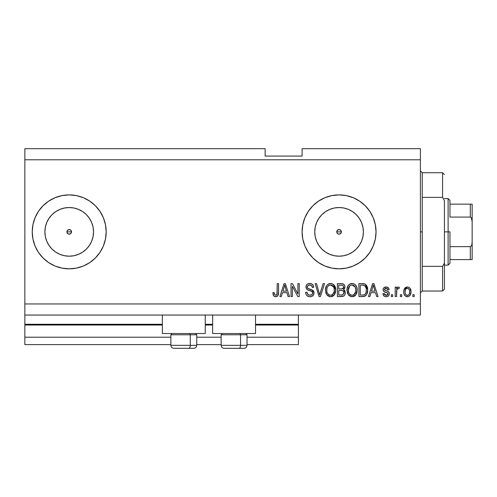 <?xml version="1.0" encoding="UTF-8"?>
<svg xmlns="http://www.w3.org/2000/svg" width="497" height="497" viewBox="0 0 497 497"><rect width="100%" height="100%" fill="white"/><g stroke="black" fill="none" stroke-linecap="round" stroke-linejoin="round"><path stroke-width="0.75" d="M298.405 344.614L247.021 344.614L298.405 344.614L298.405 337.221L247.021 337.221L298.405 337.221L298.405 325.019L255.526 325.019L298.405 325.019L298.405 344.614M221.146 344.614L196.744 344.614L221.146 344.614M170.869 344.614L24.85 344.614L170.869 344.614M221.146 337.221L196.744 337.221L221.146 337.221M170.869 337.221L24.85 337.221L24.85 344.614L24.85 337.221L170.869 337.221M212.641 325.019L205.249 325.019L212.641 325.019M24.85 324.336L24.85 325.019L162.37 325.019L24.85 325.019L24.85 337.221L24.85 324.28L162.37 324.28L24.85 324.28L24.85 315.042L24.85 324.28M298.405 324.28L298.405 315.042L298.405 324.28L255.526 324.28L298.405 324.28L298.405 325.019L298.405 324.336M212.641 324.28L205.249 324.28L212.641 324.28M336.935 230.981L336.935 232.751L338.184 234L339.072 234.174A2.311 2.311 0 0 1 336.761 231.863A2.311 2.311 0 0 1 339.072 229.552L337.438 230.229L336.935 230.981L337.438 230.229L339.072 229.552L340.7 230.229L341.203 230.981L341.203 232.751L339.954 234L338.184 234L336.935 232.751L336.935 230.981L338.184 229.732M67.076 230.981L67.076 232.751L68.325 234L69.207 234.174A2.311 2.311 0 0 1 66.902 231.863A2.311 2.311 0 0 1 69.207 229.552L67.58 230.229L67.076 230.981L67.58 230.229L69.207 229.552L70.841 230.229L71.344 230.981L71.344 232.751L70.096 234L68.325 234L67.076 232.751L67.076 230.981L68.325 229.732M64.467 255.719L69.207 256.191A24.322 24.322 0 0 1 44.885 231.863A24.322 24.322 0 0 1 69.207 207.541L73.954 208.007L78.52 209.392L82.726 211.641L86.41 214.667L89.435 218.351L91.684 222.557L93.069 227.117L93.535 231.863L93.069 236.609L91.684 241.175L89.435 245.381L86.41 249.065L82.726 252.091L78.52 254.34L73.954 255.719L69.207 256.191L64.467 255.719L59.901 254.34L55.695 252.091L52.011 249.065L48.986 245.381L46.737 241.175L45.351 236.609L44.885 231.863L45.351 227.117L46.737 222.557L48.986 218.351L52.011 214.667L55.695 211.641L59.901 209.392L64.467 208.007L69.207 207.541A24.322 24.322 0 0 1 93.535 231.863A24.322 24.322 0 0 1 69.207 256.191L73.954 255.719M334.326 255.719L339.072 256.191A24.322 24.322 0 0 1 314.744 231.863A24.322 24.322 0 0 1 339.072 207.541L343.812 208.007L348.378 209.392L352.584 211.641L356.268 214.667L359.294 218.351L361.543 222.557L362.928 227.117L363.394 231.863L362.928 236.609L361.543 241.175L359.294 245.381L356.268 249.065L352.584 252.091L348.378 254.34L343.812 255.719L339.072 256.191L334.326 255.719L329.759 254.34L325.554 252.091L321.87 249.065L318.844 245.381L316.595 241.175L315.21 236.609L314.744 231.863L315.21 227.117L316.595 222.557L318.844 218.351L321.87 214.667L325.554 211.641L329.759 209.392L334.326 208.007L339.072 207.541A24.322 24.322 0 0 1 363.394 231.863A24.322 24.322 0 0 1 339.072 256.191L343.812 255.719M339.047 194.899A36.964 36.964 0 0 0 331.872 195.607L339.072 194.899L346.279 195.607L353.218 197.713L359.604 201.13L365.208 205.727L369.805 211.324L373.222 217.717L375.328 224.65L376.036 231.863L375.328 239.076L373.222 246.009L369.805 252.401L365.208 258.005L359.604 262.602L353.218 266.019L346.279 268.119L339.072 268.834A36.964 36.964 0 0 1 302.101 231.863A36.964 36.964 0 0 1 339.072 194.899A36.964 36.964 0 0 1 376.036 231.863A36.964 36.964 0 0 1 339.072 268.834L331.859 268.119A36.964 36.964 0 0 0 339.047 268.834M331.841 195.613A36.964 36.964 0 0 0 324.939 197.707M308.333 252.408A36.964 36.964 0 0 0 324.908 266.013L318.534 262.602L312.93 258.005L308.333 252.401L304.916 246.009L302.81 239.076L302.101 231.863L302.81 224.65L304.916 217.717L308.333 211.324L312.93 205.727L318.534 201.13L324.92 197.713A36.964 36.964 0 0 0 304.922 217.698M304.909 217.742A36.964 36.964 0 0 0 304.909 245.99M304.922 246.034A36.964 36.964 0 0 0 308.326 252.395M324.939 266.025A36.964 36.964 0 0 0 331.841 268.119M69.189 194.899A36.964 36.964 0 0 0 32.957 224.638L35.057 217.717L38.474 211.324L43.071 205.727L48.675 201.13L55.061 197.713L62.001 195.607L69.207 194.899L76.42 195.607L83.359 197.713L89.746 201.13L95.349 205.727L99.947 211.324L103.364 217.717L105.47 224.65L106.178 231.863L105.47 239.076L103.364 246.009L99.947 252.401L95.349 258.005L89.746 262.602L83.359 266.019L76.42 268.119L69.207 268.834A36.964 36.964 0 0 1 32.243 231.863A36.964 36.964 0 0 1 69.207 194.899A36.964 36.964 0 0 1 106.178 231.863A36.964 36.964 0 0 1 69.207 268.834L62.001 268.119A36.964 36.964 0 0 0 69.189 268.834M32.951 224.669A36.964 36.964 0 0 0 32.243 231.838L32.951 224.65M32.243 231.888A36.964 36.964 0 0 0 32.951 239.063M38.474 252.401A36.964 36.964 0 0 0 61.988 268.119L55.061 266.019L48.675 262.602L43.071 258.005L38.474 252.401L35.057 246.009L32.951 239.076L32.243 231.863M162.37 333.524L162.37 315.042L162.37 333.524L205.249 333.524L205.249 315.042L205.249 333.524L162.37 333.524M255.526 333.524L255.526 315.042L255.526 333.524L212.641 333.524L255.526 333.524M212.641 315.042L212.641 333.524L212.641 315.042M340.7 230.229L341.203 230.981L341.203 232.751L341.377 231.863L340.706 230.229L339.072 229.552A2.311 2.311 0 0 1 341.377 231.863A2.311 2.311 0 0 1 339.072 234.174L338.184 234M70.841 230.229L71.344 230.981L71.344 232.751L71.518 231.863L70.847 230.229L69.207 229.552A2.311 2.311 0 0 1 71.518 231.863A2.311 2.311 0 0 1 69.207 234.174L68.325 234M24.85 148.69L265.137 148.69L24.85 148.69L24.85 303.953L420.394 303.953L420.394 159.779L24.85 159.779L420.394 159.779L420.394 148.69L302.101 148.69L420.394 148.69L420.394 303.953L24.85 303.953L24.85 315.042L420.394 315.042L24.85 315.042L24.85 148.69M331.859 268.119L324.92 266.019M324.92 197.713L331.859 195.607M292.354 296.56L292.354 286.26L292.354 296.56L291.012 296.56L291.012 283.619L292.441 283.619L297.902 293.932L297.902 283.619L299.244 283.619L299.244 296.56L297.809 296.56L292.354 286.26L297.809 296.56L299.244 296.56L299.244 283.619L297.902 283.619L297.902 293.932L292.441 283.619L291.012 283.619L291.012 296.56L292.354 296.56L291.012 296.56L291.012 283.619L292.441 283.619M310.345 296.709L309.96 296.728C312.433 296.653 313.793 295.398 314.029 292.957L313.358 295.162L311.501 296.51L309.097 296.659L306.811 295.522L305.916 294.056L305.63 292.354L306.972 292.186L307.655 294.162L309.469 295.162L311.625 294.864L312.675 293.236L312.035 291.528L307.544 289.838L306.214 288.328L306.22 285.57L307.04 284.383L308.289 283.657L311.259 283.688L312.986 284.961L313.694 287.316L312.352 287.483L311.631 285.62L309.768 284.961L307.73 285.763L307.332 287.378L308.19 288.664L312.874 290.366L313.756 291.522L314.029 292.957L312.035 289.869L307.736 288.341L307.314 287.024C307.488 285.626 308.302 284.936 309.768 284.961C311.37 285.023 312.228 285.868 312.352 287.483L313.694 287.316C313.508 284.862 312.184 283.57 309.724 283.452C307.413 283.538 306.164 284.719 305.966 286.993C306.189 289.024 307.351 290.205 309.457 290.552C311.209 290.677 312.284 291.49 312.688 292.994C312.501 294.485 311.625 295.224 310.072 295.212C308.177 295.094 307.146 294.087 306.972 292.186L305.63 292.354C305.792 295.1 307.233 296.554 309.96 296.728L309.954 296.728M320.23 293.006L323.106 283.619L324.504 283.619L320.428 296.56L319.037 296.56L315.166 283.619L316.552 283.619L319.664 295.044L323.106 283.619L324.504 283.619L323.106 283.619L319.664 295.044L316.552 283.619L315.166 283.619L319.037 296.56L320.428 296.56L319.037 296.56L315.166 283.619L316.552 283.619L319.372 293.876M330.865 296.715L329.468 296.603L327.504 295.547L325.945 293.143L325.51 289.061L326.585 285.676L328.84 283.775L331.754 283.594L333.903 284.843L335.32 287.291L335.692 290.714L335.009 293.69L333.207 295.926L330.586 296.728L334.388 294.746L335.711 290.099C335.804 286.34 334.096 284.122 330.592 283.452C327.014 284.141 325.305 286.409 325.46 290.26L326.771 294.696L330.3 296.715M352.373 296.715L350.975 296.603L349.012 295.547L347.453 293.143L347.018 289.061L348.093 285.676L350.348 283.775L353.261 283.594L355.411 284.843L356.827 287.291L357.2 290.714L356.517 293.69L354.721 295.926L352.093 296.728L355.895 294.746L357.219 290.099C357.312 286.34 355.61 284.122 352.1 283.452C348.521 284.141 346.813 286.409 346.968 290.26L348.279 294.696L351.808 296.715M401.744 294.709L401.744 296.56L400.402 296.56L400.402 294.709L401.744 294.709L400.402 294.709L400.402 296.56L401.744 296.56L400.402 296.56L400.402 294.709L401.744 294.709L401.744 296.56L401.744 294.709M407.59 296.715L407.372 296.728C409.957 296.218 411.162 294.559 410.988 291.758L410.249 295.094L408.23 296.622L405.745 296.305L404.154 294.367L403.769 292.279L404.055 289.602L405.061 287.906L406.527 287.08L408.205 287.08L409.944 288.198L410.988 291.758C411.1 289.049 409.895 287.459 407.372 286.98C404.819 287.471 403.614 289.092 403.763 291.851C403.62 294.603 404.825 296.224 407.372 296.728L407.161 296.715M276.028 296.709L274.524 296.523L273.636 295.814L272.865 292.69L274.207 292.522L274.524 294.429L275.288 295.15L276.152 295.15L276.978 294.441L277.233 283.619L278.575 283.619L278.488 293.882L277.668 295.92L275.655 296.728C277.86 296.287 278.836 294.845 278.575 292.404L278.575 283.619L277.233 283.619L277.059 294.236L275.717 295.212C274.543 294.82 274.04 293.926 274.207 292.522L272.865 292.69L273.636 295.814L275.363 296.715M369.874 296.56L371.004 292.69L369.874 296.56L368.476 296.56L372.607 283.619L373.918 283.619L378.049 296.56L376.658 296.56L375.527 292.69L371.004 292.69L375.527 292.69L376.658 296.56L378.049 296.56L373.918 283.619L372.607 283.619L368.476 296.56L369.874 296.56L368.476 296.56L372.607 283.619L373.918 283.619L378.049 296.56L376.658 296.56M386.132 296.728L386.132 296.728C388.101 296.653 389.163 295.64 389.313 293.69L388.816 295.454L387.356 296.547L385.517 296.684L383.889 295.914L382.926 293.702L384.268 293.534L384.846 294.889L386.225 295.38L387.43 295.032L387.964 293.92L387.592 293.013L384.616 291.932L383.361 290.82L383.144 289.099L383.964 287.651L386.641 287.017L388.598 288.067L389.145 289.67L387.797 289.838L387.293 288.707L386.126 288.322L385.007 288.546L384.461 289.701L385.001 290.329L388.486 291.64L389.313 293.69C389.157 291.988 388.182 291.025 386.368 290.795L384.864 290.254L384.436 289.471L386.126 288.322L387.797 289.838L389.145 289.67C388.896 287.906 387.871 287.011 386.076 286.98C384.262 287.005 383.268 287.9 383.094 289.664C383.423 291.36 384.523 292.317 386.393 292.547L387.66 293.068L387.964 293.92L386.225 295.38L384.268 293.534L382.926 293.702C383.168 295.616 384.237 296.628 386.132 296.728L385.821 296.715M392.673 294.709L392.673 296.56L391.325 296.56L391.325 294.709L392.673 294.709L391.325 294.709L391.325 296.56L392.673 296.56L391.325 296.56L391.325 294.709L392.673 294.709L392.673 296.56L392.673 294.709M396.861 289.509L396.538 296.56L395.19 296.56L395.19 287.148L396.538 287.148L396.538 288.651L397.824 287.017L399.395 287.483L398.886 288.825L397.805 288.676L396.979 289.273L396.538 291.677L396.774 289.757L397.979 288.658L398.886 288.825L399.395 287.483L398.122 286.98L396.538 288.651L396.538 287.148L395.19 287.148L395.19 296.56L396.538 296.56L395.19 296.56L395.19 287.148L396.538 287.148M414.181 294.709L414.181 296.56L412.833 296.56L412.833 294.709L414.181 294.709L412.833 294.709L412.833 296.56L414.181 296.56L412.833 296.56L412.833 294.709L414.181 294.709L414.181 296.56L414.181 294.709M365.432 284.272L367.637 290.018L366.618 294.51L364.438 296.33L358.896 296.56L358.896 283.619L363.58 283.663L365.419 284.265L367.034 286.434L367.637 290.018C367.848 287.26 366.836 285.21 364.599 283.855L358.896 283.619L358.896 296.56L362.711 296.56L358.896 296.56L358.896 283.619M341.371 296.56C343.874 296.535 345.179 295.268 345.285 292.758L344.725 295.001L343.29 296.268L337.388 296.56L337.388 283.619L342.079 283.65L343.936 284.421L344.694 285.539L344.93 287.272L344.589 288.422L343.508 289.583L344.887 290.882L345.285 292.758L343.508 289.583L344.949 286.875C344.756 284.719 343.576 283.632 341.402 283.619L337.388 283.619L337.388 296.56L341.371 296.56L337.388 296.56L337.388 283.619L342.421 283.7M281.321 296.56L282.451 292.69L281.321 296.56L279.923 296.56L284.054 283.619L285.365 283.619L289.502 296.56L288.105 296.56L286.974 292.69L282.451 292.69L286.974 292.69L288.105 296.56L289.502 296.56L285.365 283.619L284.054 283.619L279.923 296.56L281.321 296.56L279.923 296.56L284.054 283.619L285.365 283.619L289.502 296.56L288.105 296.56M420.394 315.042L420.394 303.953L420.394 315.042M265.137 156.083L265.137 148.69L265.137 156.083L302.101 156.083L265.137 156.083M302.101 148.69L302.101 156.083L302.101 148.69M67.785 233.683L67.076 232.751M70.096 234L69.207 234.174L70.096 234L71.344 232.751M337.643 233.683L336.935 232.751M273.406 295.454L273.244 295.094M273.108 294.702L273.015 294.33M272.865 292.69L274.207 292.522L274.232 292.957M274.269 293.385L274.45 294.23M276.158 295.15L276.549 294.945M276.723 294.796L277.152 293.814M277.202 293.373L277.233 292.509M277.233 283.619L278.575 283.619L278.556 293.143L277.879 295.659M278.488 293.882L278.084 295.311L277.096 296.38M277.084 296.38L276.711 296.554M276.394 296.647L276.04 296.703M274.53 296.523L275.083 296.678M373.148 285.582L372.663 287.415L373.266 284.967L375.08 291.18L371.445 291.18L372.663 287.415L371.445 291.18L375.08 291.18L373.266 284.967L373.141 285.607M373.868 287.191L373.732 286.726M383.889 295.914L383.044 294.311M383.883 295.908L383.392 295.224M382.926 293.702L384.268 293.534L384.473 294.336M385.778 295.342L386.542 295.361M387.933 294.236L387.952 293.69M387.735 293.155L387.964 293.92L387.517 292.969M387.356 292.882L383.97 291.546M383.709 291.31L383.411 290.907M383.361 290.813L383.156 290.254M383.144 289.099L383.299 288.558M383.578 288.067L383.957 287.657M384.33 287.39L384.958 287.123M388.2 287.651L389.039 289.111M389.145 289.67L387.797 289.838L387.573 289.068M386.716 288.397L386.126 288.322M386.119 288.322L385.25 288.44M384.473 289.192L384.467 289.714M384.436 289.471L385.001 290.329M384.666 290.086L386.374 290.795M385.448 290.503L386.368 290.795M386.908 290.962L387.443 291.143M389.232 292.901L388.691 291.832M388.859 292.043L389.058 292.398M389.313 293.69L389.3 294.007M388.822 295.454L388.02 296.237M387.915 296.299L387.368 296.541M387.343 296.554L386.747 296.684M387.741 289.527L387.797 289.838M399.11 287.285L399.395 287.483L398.886 288.825L397.979 288.658M397.793 288.676L397.103 289.086L396.668 290.229M396.538 296.56L396.538 291.677M406.931 296.703L406.527 296.622M406.105 296.485L405.745 296.305M405.061 295.783L404.527 295.131M403.912 293.534L403.8 292.708M403.769 292.279L403.769 291.422M404.055 289.596L407.372 286.98M407.813 287.005L408.192 287.073M408.988 287.39L409.329 287.614M410.404 288.894L410.951 290.919M410.746 293.901L410.454 294.721M410.621 294.299L410.479 294.653M410.255 295.088L409.727 295.765M408.211 296.628L407.826 296.697M405.738 287.396L405.384 287.626M406.322 288.639L405.527 289.583L405.105 291.845C404.949 289.981 405.689 288.807 407.341 288.322C409.031 288.776 409.801 289.95 409.64 291.845L409.553 290.664M409.553 293.037L409.64 291.845C409.801 293.715 409.056 294.889 407.41 295.38L408.236 295.175M405.26 293.354L405.123 292.435M407.931 288.415L406.683 288.446M409.553 290.677L409.366 289.925M409.422 290.099L408.932 289.13M409.205 289.552L407.919 288.409M408.789 288.974L408.192 288.515M407.981 295.286L408.329 295.119M408.248 295.168L409.217 294.118L409.64 292.137M408.981 294.504L409.217 294.118M409.304 293.932L409.429 293.572M405.838 294.603L407.41 295.38C405.714 294.926 404.943 293.746 405.105 291.845L405.123 291.267M363.58 283.663L362.841 283.619M363.723 283.675L364.096 283.731M364.351 283.787L364.817 283.942M363.003 296.554L362.711 296.56C366.227 296.026 367.867 293.845 367.637 290.018L367.625 290.602M367.587 291.18L367.289 292.876M367.246 293.019L367.103 293.46M366.289 295.013L365.922 295.448M365.388 295.889L364.463 296.318M364.438 296.33L363.866 296.46L364.438 296.33M363.792 296.479L363.288 296.535M366.637 285.607L366.103 284.868M366.127 288.086L364.897 285.744L362.512 285.129L364.344 285.39C365.823 286.508 366.475 288.049 366.289 290L366.19 291.503M366.134 288.123L366.202 288.533M363.804 294.926L364.935 294.404L365.773 293.162C365.165 294.528 364.09 295.162 362.549 295.044L364.251 294.796M360.238 295.044L360.238 285.129L362.512 285.129L360.238 285.129L360.238 295.044L362.549 295.044L360.238 295.044M365.575 286.583L365.345 286.222M366.109 292L366.289 289.67M363.326 295.007L363.723 294.945M347.459 293.155L347.279 292.603M347.024 289.03L347.204 287.875M348.124 285.632L348.434 285.222M348.925 284.694L350.348 283.775M350.919 283.588L351.491 283.483M353.261 283.594L355.405 284.831M356.057 285.651L356.38 286.204M356.666 286.831L356.809 287.241M357.219 290.099L357.157 288.925M357.057 291.944L356.933 292.522M356.846 292.839L356.523 293.684M356.927 292.534L356.399 293.944M356.076 294.491L355.156 295.578M355.144 295.585L353.796 296.423M353.69 296.46L352.74 296.684M351.435 296.684L351.006 296.61M350.963 296.597L349.024 295.553M346.968 290.26L346.987 290.844M354.243 296.218L354.721 295.926M356.958 287.775L356.523 286.508M355.454 284.893L354.933 284.421M352.367 284.974L353.118 285.116L351.199 285.073L349.627 285.986L351.199 285.073M355.075 286.682L353.118 285.116L354.429 285.893M349.677 285.937L348.31 290.279C348.105 287.291 349.372 285.52 352.112 284.961L355.312 287.136L355.871 290.062C356.02 292.957 354.759 294.671 352.081 295.212L353.796 294.758L355.709 291.845L355.398 292.87M353.796 294.758L355.069 293.516L355.715 291.801M351.217 295.106L350.056 294.541L352.081 295.212C349.484 294.709 348.223 293.062 348.31 290.279L348.751 292.832L348.316 289.819L348.882 287.067M355.641 288.123L354.783 286.26M355.709 291.845L355.802 288.937L355.2 286.906M355.79 288.844L355.666 288.204M352.969 295.106L353.386 294.963M348.745 292.82L349.671 294.205M349.714 294.243L350.062 294.541M343.048 283.868L343.365 284.004M344.017 284.501L344.365 284.936M344.378 284.955L344.688 285.526M344.701 285.551L344.887 286.185M344.862 287.682L344.595 288.403M343.943 289.813L344.309 290.099M344.701 290.565L344.887 290.888M345.266 292.273L345.272 293.149M345.229 293.547L344.974 294.497M344.719 295.007L344.259 295.622M342.153 296.516L341.762 296.547M343.29 296.268L343.638 296.1M344.949 286.875L344.93 286.533M343.881 293.423L343.943 292.77L342.7 294.883L343.881 293.423L343.769 291.77L342.725 290.708L341.209 290.509C342.887 290.397 343.8 291.149 343.943 292.77C343.8 291.149 342.887 290.397 341.209 290.509L338.73 290.509L341.209 290.509M342.427 288.875L343.34 288.198L343.607 287.086L342.427 288.875L338.73 288.993L338.73 285.129L340.936 285.129C342.539 284.924 343.427 285.576 343.607 287.086L343.185 285.732L342.371 285.241L338.73 285.129L338.73 288.993L342.75 288.738M342.141 285.197L341.52 285.141M342.949 288.614L343.508 287.819M338.73 295.044L338.73 290.509L338.73 295.044L342.7 294.883L338.73 295.044M342.228 294.994L342.7 294.883M341.104 288.993L341.774 288.974M343.551 287.657L343.433 286.142M343.185 285.732L342.818 285.421M341.414 285.141L340.936 285.129M325.951 293.155L325.771 292.603M325.516 289.03L325.697 287.875M326.616 285.632L326.927 285.222M328.312 284.035L328.84 283.775M329.412 283.588L329.977 283.483M331.754 283.594L333.425 284.421L335.711 290.105M335.55 291.95L335.432 292.503M335.338 292.839L334.891 293.944M334.568 294.491L333.245 295.901M333.189 295.939L332.288 296.423M332.182 296.46L331.226 296.684M329.927 296.684L329.499 296.61M329.455 296.597L327.517 295.553M331.692 296.603L332.226 296.448M332.735 296.218L333.207 295.926M333.649 295.578L334.04 295.181M335.009 293.69L335.419 292.534M335.692 289.515L335.568 288.347M335.45 287.775L335.015 286.508M333.947 284.893L333.425 284.421M330.859 284.974L331.611 285.116L329.691 285.073L328.119 285.986L328.846 285.421M333.568 286.682L331.611 285.116L332.922 285.893M327.032 288.049L326.802 290.279C326.597 287.291 327.865 285.52 330.604 284.961L333.804 287.136L334.363 290.062C334.512 292.957 333.251 294.671 330.573 295.212L332.288 294.758L334.201 291.845L333.891 292.87M332.288 294.758L333.562 293.516L334.208 291.801M330.138 295.187L328.548 294.541L329.716 295.106M327.243 292.832L328.163 294.205M328.169 285.937L327.374 287.067M329.666 285.079L329.25 285.216M334.133 288.123L333.27 286.26M334.201 291.845L334.295 288.937L333.692 286.906M334.282 288.844L334.158 288.204M331.462 295.106L331.878 294.963M331.021 295.187L330.573 295.212C327.977 294.709 326.715 293.062 326.802 290.279L326.833 289.36M328.206 294.243L327.653 293.597M320.428 296.56L324.504 283.619L320.428 296.56M319.664 295.044L319.521 294.46M308.239 296.448L307.643 296.169M306.798 295.51L306.307 294.876M305.705 293.211L305.63 292.354L306.972 292.186M309.476 295.168L310.557 295.187M310.675 295.168L311.029 295.1M312.675 293.236L312.675 292.721M312.402 291.938L312.035 291.528M311.855 291.397L311.047 291.031M308.482 290.248L308.159 290.124M307.028 289.465L306.637 289.049M306.612 289.018L306.991 289.434M306.102 287.993L306.028 287.676M306.102 285.918L306.22 285.582M307.631 283.955L308.14 283.712M308.32 283.65L308.997 283.501M310.513 283.507L311.24 283.681M311.265 283.688L312.041 284.06M312.98 284.955L313.619 286.533M313.694 287.316L312.352 287.483L312.284 286.98M310.277 284.998L311.588 285.576M310.252 284.992L309.314 284.986M307.73 285.756L307.488 286.148M307.394 287.707L307.345 286.614M307.531 288.049L307.947 288.521M308.475 288.794L309.047 288.999M309.134 289.024L308.705 288.887M310.37 289.347L310.929 289.496M312.793 290.304L313.203 290.67M313.259 290.733L313.514 291.074M313.532 291.099L313.744 291.484M313.775 291.559L313.911 291.969M314.023 292.714L314.011 293.348M313.961 293.727L312.955 295.653M312.837 295.765L311.979 296.33M307.587 296.137L308.258 296.454M309.476 289.124L309.165 289.037M313.414 285.787L312.582 284.489M306.413 285.179L306.22 285.57M308.885 295.013L308.339 294.752M297.902 283.619L299.244 283.619L299.244 296.56L297.809 296.56M284.29 286.812L284.713 284.967L286.527 291.18L282.892 291.18L284.11 287.415L282.892 291.18L286.527 291.18L285.054 286.303M285.315 287.191L285.179 286.726M284.713 284.967L284.452 286.197M373.607 286.303L373.52 285.968M373.427 285.638L373.266 284.967M407.633 288.341L407.049 288.347M406.297 295.032L406.826 295.293M407.111 295.361L407.695 295.361M365.283 294.038L366.022 292.391M366.227 291.205L366.283 290.403M366.221 288.682L366.053 287.775M365.947 287.396L365.829 287.086M364.897 285.744L364.127 285.309M363.897 285.247L362.512 285.129M352.112 284.961L351.652 284.992M349.627 285.986L349.062 286.719M349.161 293.597L350.056 294.541M351.646 295.187L352.528 295.187M355.833 290.956L355.802 288.937M341.402 295.044L342.06 295.013M330.604 284.961L330.145 284.992M328.119 285.986L327.554 286.719M327.069 287.906L326.883 288.9M334.326 290.956L334.295 288.937M69.232 268.834A36.964 36.964 0 0 0 76.408 268.125M76.439 268.119A36.964 36.964 0 0 0 83.341 266.025M83.372 266.013A36.964 36.964 0 0 0 89.721 262.621M89.777 262.584A36.964 36.964 0 0 0 99.94 252.414M99.953 252.389A36.964 36.964 0 0 0 103.351 246.034M103.376 245.984A36.964 36.964 0 0 0 103.376 217.742M103.351 217.692A36.964 36.964 0 0 0 99.953 211.337M99.94 211.312A36.964 36.964 0 0 0 89.777 201.148M89.721 201.111A36.964 36.964 0 0 0 83.372 197.719M83.341 197.707A36.964 36.964 0 0 0 76.439 195.613M76.408 195.607A36.964 36.964 0 0 0 69.232 194.899M95.349 205.727L89.746 201.13M55.061 197.713L48.675 201.13M48.675 262.602L55.061 266.019L62.001 268.119M339.091 268.834A36.964 36.964 0 0 0 375.322 239.094M375.328 239.057A36.964 36.964 0 0 0 376.036 231.894M376.036 231.838A36.964 36.964 0 0 0 375.328 224.675M369.805 211.324A36.964 36.964 0 0 0 339.091 194.899M308.333 211.324L307.954 211.902M312.93 258.005L318.534 262.602M352.584 252.091L356.268 249.065L359.294 245.381M362.928 236.609L363.394 231.863L362.928 227.117M359.294 218.351L356.268 214.667L352.584 211.641M343.812 208.007L339.072 207.541L334.326 208.007M325.554 211.641L321.87 214.667L318.844 218.351M315.21 227.117L314.744 231.863L315.21 236.609M318.844 245.381L321.87 249.065L325.554 252.091M339.954 234L339.072 234.174L339.954 234L341.203 232.751M82.726 252.091L86.41 249.065L89.435 245.381M93.069 236.609L93.535 231.863L93.069 227.117M89.435 218.351L86.41 214.667L82.726 211.641M73.954 208.007L69.207 207.541L64.467 208.007M55.695 211.641L52.011 214.667L48.986 218.351M45.351 227.117L44.885 231.863L45.351 236.609M48.986 245.381L52.011 249.065L55.695 252.091M173.882 348.31L188.798 348.31A2.957 1.479 -90 0 0 190.276 345.353L190.276 334.779L189.649 333.524L190.276 334.779L170.869 334.779L190.276 334.779L190.276 345.353L170.937 345.353M172.124 333.524L170.869 334.779L170.869 345.353C171.049 347.148 172.037 348.13 173.826 348.31C172.037 348.13 171.049 347.148 170.869 345.353L196.744 345.353C196.57 347.148 195.582 348.13 193.787 348.31C195.582 348.13 196.57 347.148 196.744 345.353L196.744 334.779L190.276 334.779L196.744 334.779L195.489 333.524M174.354 348.31L193.768 348.31M196.675 345.353L190.276 345.353A2.957 1.479 90 0 1 188.798 348.31L193.737 348.31M224.153 348.31L239.076 348.31A2.957 1.479 -90 0 0 240.554 345.353L240.554 334.779L239.927 333.524L240.554 334.779L221.146 334.779L240.554 334.779L240.554 345.353L221.215 345.353M222.401 333.524L221.146 334.779L221.146 345.353C221.327 347.148 222.308 348.13 224.104 348.31C222.308 348.13 221.327 347.148 221.146 345.353L247.021 345.353L247.021 334.779L240.554 334.779L247.021 334.779L245.767 333.524M224.632 348.31L244.046 348.31C245.853 348.13 246.841 347.148 247.021 345.353C246.841 347.148 245.853 348.13 244.064 348.31M246.953 345.353L240.554 345.353A2.957 1.479 90 0 1 239.076 348.31L244.008 348.31M420.394 170.869L422.245 172.72L422.245 197.384L442.578 197.384L442.578 172.72L422.245 172.72L422.245 231.863L420.394 231.863L422.245 231.863L422.245 291.012L442.578 291.012L442.578 266.342L422.245 266.342L422.245 291.012L420.394 292.857M444.424 174.565L442.578 172.72L442.578 197.384L444.424 200.664L444.424 289.161L444.424 263.068L442.578 266.342L442.578 291.012L444.424 289.161M422.245 197.384L422.245 266.342L442.578 266.342L444.424 263.068L444.424 200.664L442.578 197.384L422.245 197.384M470.914 259.589L449.971 259.589L449.971 231.863L448.12 231.863L448.12 265.137L448.12 231.863L444.424 231.863L448.12 231.863L448.12 198.595L448.12 231.863L449.971 231.863L449.971 263.286L449.971 259.589L472.15 259.589L472.15 242.157L471.858 244.741L471.349 245.947L470.299 246.649L449.971 246.649L470.299 246.649L470.299 259.589L470.299 246.649L471.349 245.947L471.858 244.741L472.15 242.157L472.15 259.589M341.377 231.863L336.761 231.863L341.377 231.863M71.518 231.863L66.902 231.863L71.518 231.863M449.971 217.077L449.971 200.44L449.971 217.077L470.299 217.077L471.349 217.785L472.15 221.575L472.15 242.157L472.15 204.143L449.971 204.143L472.15 204.143L472.15 221.575L471.858 218.984L471.349 217.785L470.299 217.077L470.299 204.143L470.299 217.077L449.971 217.077M472.088 204.143L470.299 204.143M449.971 263.286L448.12 265.137L444.424 265.137M444.424 198.595L448.12 198.595L449.971 200.44"/></g></svg>
